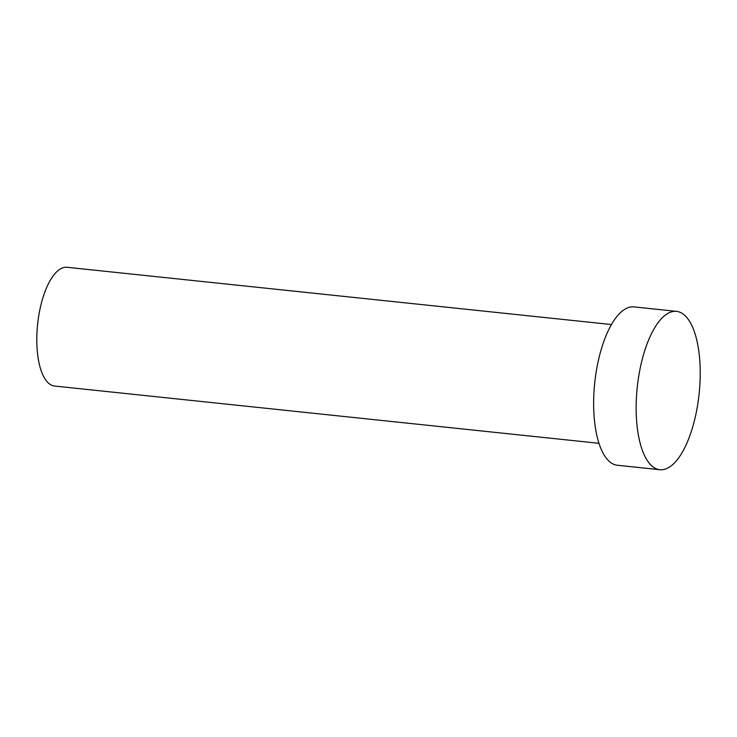 <?xml version="1.0" encoding="UTF-8"?>
<svg xmlns="http://www.w3.org/2000/svg" width="737" height="737" viewBox="0 0 737 737"><rect width="100%" height="100%" fill="white"/><g stroke="black" fill="none" stroke-linecap="round" stroke-linejoin="round"><path stroke-width="1.11" d="M598.96 443.305L54.575 386.041A59.715 23.335 -84 0 1 36.85 335.75A59.715 23.335 -84 0 1 57.799 270.792A59.715 23.335 -84 0 1 67.067 267.282L611.452 324.538M659.855 469.718L617.339 465.25A79.614 31.111 -84 0 1 593.709 398.192A79.614 31.111 -84 0 1 621.641 311.585A79.614 31.111 -84 0 1 633.995 306.896L676.511 311.364A79.614 31.111 -84 0 1 700.15 378.422A79.614 31.111 -84 0 1 672.218 465.038A79.614 31.111 -84 0 1 659.855 469.718A79.614 31.111 -84 0 1 636.224 402.66A79.614 31.111 -84 0 1 664.148 316.053A79.614 31.111 -84 0 1 676.511 311.364"/></g></svg>
